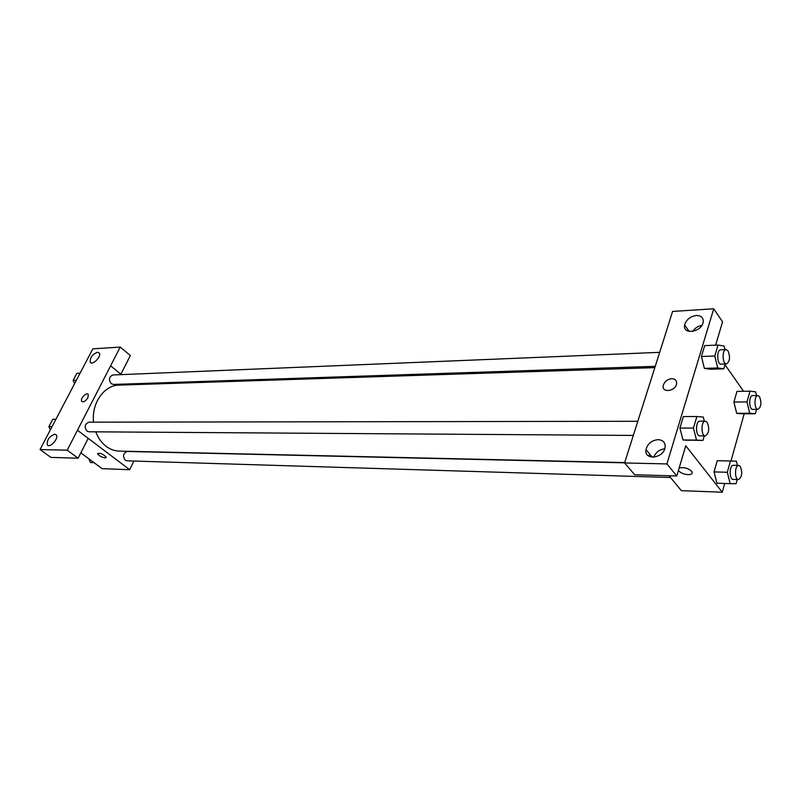 <?xml version="1.0" encoding="UTF-8"?>
<svg xmlns="http://www.w3.org/2000/svg" width="801" height="801" viewBox="0 0 801 801"><rect width="100%" height="100%" fill="white"/><g stroke="black" fill="none" stroke-linecap="round" stroke-linejoin="round"><path stroke-width="1.2" d="M50.233 430.127L92.826 348.846L120.24 347.073L110.598 365.827L121.372 374.618M133.907 461.046L129.672 469.706L102.127 468.665L80.831 452.855M97.612 453.416L97.572 453.716C98.934 455.799 101.447 457.191 105.111 457.902C101.447 457.191 98.934 455.799 97.572 453.716C100.135 452.765 103.019 453.937 106.213 457.241L105.111 457.902L106.173 457.541M50.203 430.107L40.05 449.551L50.874 457.401L78.108 458.212L88.2 438.377L77.457 430.257L110.638 365.827M129.672 469.706L77.497 430.257M54.788 434.202C49.282 436.355 46.808 439.929 47.349 444.905C49.752 448.67 59.134 438.237 56.32 434.923L54.788 434.202M78.108 458.212L67.214 450.182L77.457 430.257M40.05 449.551L67.214 450.182M132.576 383.789L133.627 384.65M120.24 347.073L130.363 355.544L120.871 374.207M97.552 352.23C92.375 354.312 89.932 357.626 90.223 362.192C92.185 366.027 101.687 356.465 99.314 353.041L97.552 352.23M87.87 397.817C85.537 401.321 83.484 402.482 81.712 401.311C79.83 398.818 86.718 391.639 88.27 394.472L87.87 397.817C85.537 401.321 83.484 402.482 81.712 401.311L81.712 401.311C79.83 398.818 86.718 391.639 88.27 394.472M637.856 421.286L89.021 422.167C84.766 423.889 84.075 426.863 86.929 431.068L88.981 431.789L633.301 435.424M659.684 352.34L112.951 374.968C109.016 376.7 108.415 379.594 111.159 383.649L113.362 384.43L655.258 366.327M624.63 462.828L127.309 451.464C123.174 453.126 122.473 456.029 125.206 460.175L127.009 460.835L670.517 477.506M95.78 431.839C98.072 437.957 101.507 442.773 106.082 446.307C110.168 449.371 114.583 450.963 119.309 451.103L624.71 462.577M654.848 367.629L118.979 385.121C104.13 385.091 91.304 403.374 93.567 422.157M664.039 338.613L624.59 462.958L666.933 463.929L713.731 308.785L672.56 311.439L664.039 338.613M724.715 483.474L722.272 492.214L681.351 490.663L669.075 475.754M671.749 378.693C675.253 378.863 676.875 380.565 676.605 383.799C675.593 391.329 661.676 393.201 663.218 385.651C664.379 381.616 667.223 379.304 671.749 378.693C667.233 379.304 664.389 381.626 663.218 385.651C661.676 393.201 675.593 391.339 676.615 383.799C676.875 380.565 675.253 378.863 671.749 378.693M658.192 439.639C663.188 440.069 665.481 442.683 665.08 447.469C663.568 458.572 643.814 460.665 645.966 449.621C647.619 443.654 651.704 440.32 658.192 439.639M696.349 315.484C701.326 315.554 703.608 317.787 703.188 322.202C701.636 332.305 682.392 335.088 684.625 324.996C686.257 319.659 690.162 316.485 696.349 315.484M664.75 448.77C659.383 449.521 655.719 452.325 653.726 457.201M648.85 456.17L649.751 454.227M701.916 325.306C697.961 326.107 694.878 328.14 692.685 331.424M687.829 331.013L688.319 330.202M713.731 308.785L722.552 321.832L715.633 345.131M624.59 462.958L634.652 474.733L676.785 475.984L685.756 445.756L722.272 492.214M676.785 475.984L666.933 463.929M704.249 435.894L702.928 440.44L682.993 439.989M693.446 428.084L679.909 428.054L683.363 416.58L679.909 428.054L682.993 439.969L696.51 440.089L693.446 428.084L696.87 416.52L703.278 417.051L704.309 421.176M727.318 472.27L714.071 471.909L717.245 460.715L714.071 471.909L716.915 483.213L730.152 483.654L727.318 472.27L730.472 460.996L736.389 461.176L737.421 465.411M717.456 483.233L716.915 483.233M747.003 401.892L733.926 402.052L736.96 391.399L733.926 402.052L736.65 413.306L742.337 413.827L736.65 413.306L749.696 413.236L747.003 401.892L750.006 391.168L755.633 391.839L756.504 395.554M725.205 363.994L723.794 368.83L710.517 369.241L704.369 368.39M714.782 356.004L701.436 356.515L704.71 345.621L701.436 356.515L704.369 368.38L717.696 367.959L714.782 356.004L718.036 345.031L724.124 346.072L724.985 349.636M744.189 413.817L730.993 461.006M724.995 364.695L743.568 391.278M688.079 474.663C683.704 474.282 680.53 472.93 678.547 470.618L678.547 470.608C680.53 472.93 683.704 474.282 688.079 474.663C691.623 474.592 692.895 473.551 691.894 471.549C692.895 473.551 691.623 474.592 688.079 474.663M679.128 468.084C683.884 466.953 688.139 468.104 691.894 471.549C688.139 468.104 683.884 466.953 679.128 468.084M756.544 409.341L755.333 413.757L749.696 413.236M757.856 395.534L752.59 395.614C748.685 395.334 748.815 409.752 752.72 409.371L757.986 409.331C761.22 406.898 761.741 402.673 759.528 396.645L757.856 395.534C753.951 395.253 754.091 409.712 757.986 409.331M750.006 391.168L736.96 391.399M755.333 413.757L742.337 413.827M737.2 479.549L736.069 483.674L730.152 483.654M738.712 465.441L733.376 465.311C729.28 464.87 729.04 479.649 733.145 479.429L738.482 479.589C742.026 477.046 742.637 472.65 740.294 466.422L738.712 465.441C734.627 464.991 734.387 479.819 738.482 479.589M730.472 460.996L717.245 460.715M723.794 368.83L717.696 367.959M726.086 349.596L720.71 349.817C716.474 349.636 716.885 364.635 721.1 364.125L726.477 363.954C729.881 361.451 730.402 357.086 728.029 350.848L726.086 349.596C721.871 349.406 722.272 364.455 726.477 363.954M718.036 345.031L704.71 345.621M710.517 369.241L704.369 368.38M702.928 440.44L696.51 440.089M705.341 421.176L699.884 421.186C695.438 420.825 695.428 436.205 699.884 435.864L705.331 435.904C709.085 433.291 709.696 428.755 707.183 422.297L705.341 421.176C700.905 420.815 700.895 436.245 705.331 435.904M696.87 416.52L683.363 416.58M689.461 440.32L682.993 439.969M93.987 462.618L90.433 462.497L88.801 458.763M74.543 383.669L73.141 380.425L76.876 373.316L80.04 373.176M76.305 380.305L73.141 380.425M50.333 429.857L48.891 426.603L52.746 419.263L55.9 419.243M52.035 426.613L48.891 426.603M47.349 444.905L48.15 445.496M90.223 362.192L91.064 362.873M645.966 449.621L652.214 457.201M684.625 324.996L689.18 331.414"/></g></svg>
